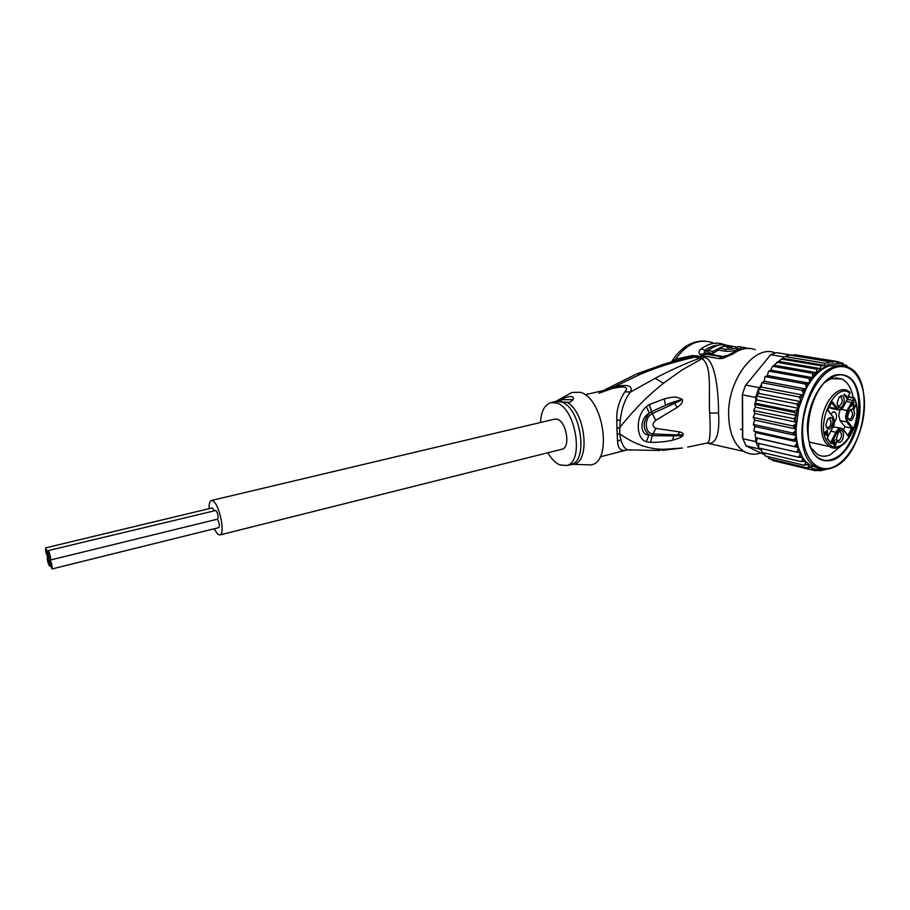 <?xml version="1.0" encoding="UTF-8"?>
<svg xmlns="http://www.w3.org/2000/svg" width="910" height="910" viewBox="0 0 910 910"><rect width="100%" height="100%" fill="white"/><g stroke="black" fill="none" stroke-linecap="round" stroke-linejoin="round"><path stroke-width="1.36" d="M50.05 559.798L50.414 560.014C50.823 557.58 50.164 554.52 48.435 550.834L48.071 553.906L50.05 559.798L49.686 562.824L52.029 568.943C52.427 566.52 51.768 563.472 50.05 559.798M48.071 550.63L215.943 510.442C218.036 513.797 218.605 516.687 217.626 519.132L50.414 560.014M48.071 553.906L45.75 547.843C45.341 550.254 46 553.291 47.718 556.954L48.071 553.906M45.75 547.843L212.303 507.894L214.248 510.578M217.342 519.201C219.287 522.75 219.765 525.559 218.798 527.629L52.029 568.943M49.322 565.827L49.686 562.824L47.354 556.749C46.956 559.138 47.616 562.164 49.322 565.827M211.427 500.489L554.588 419.146L557.489 419.351C566.702 422.035 570.627 447.743 562.096 449.187L561.902 449.244M214.055 528.801L217.797 534.261L219.901 534.932C225.396 534.352 219.685 505.141 213.258 501.091L211.302 500.523C209.698 501.137 208.959 503.856 209.084 508.656M846.345 401.242L852.181 402.857L853.682 400.889L852.772 400.389L853.603 398.785L854.501 399.274L853.796 397.738L854.444 398.148M840.044 409.784L838.747 415.483L840.101 420.613L844.992 426.79L843.513 429.679M837.462 405.45L839.395 405.997C842.558 403.039 843.047 400.002 840.874 396.897L839.293 396.988M840.612 407.464C845.174 406.008 845.435 393.893 840.829 395.861L838.974 397.363L837.132 403.312C837.371 406.565 838.531 407.953 840.612 407.464M847.574 416.382L849.565 410.581C852.465 408.078 854.137 409.102 854.581 413.663C852.295 421.66 849.963 422.74 847.574 416.894L847.574 416.382M839.93 442.237C837.871 442.772 836.722 441.441 836.483 438.233L838.542 432.068L840.158 430.828C844.719 428.758 844.469 440.667 839.93 442.237M825.859 424.822L827.759 419.078C830.796 416.314 832.57 417.292 833.105 422.001C830.591 430.362 828.18 431.306 825.859 424.845L825.859 424.822M844.127 394.769L844.48 394.087L846.675 396.953L846.641 395.748L846.766 398.216L844.127 394.769M853.773 402.538L853.637 408.033L854.661 407.475L855.434 404.882L855.582 406.031L853.671 409.034L853.307 403.448L851.396 406.269L853.352 402.459M832.878 443.215L833.708 440.679L835.164 439.837L833.276 443.147L833.913 443.739L834.845 442.442L835.107 445.013L836.529 441.703L835.619 445.274L834.527 445.616L834.254 443.966L833.264 444.262L832.878 443.215M827.713 435.185L827.349 435.879L825.791 433.956L825.188 435.116L825.438 433.524L824.619 432.534L824.983 431.829L825.802 432.83L827.236 430.055L827.713 435.185L826.587 434.946M848.029 435.355L851.703 428.178L852.909 428.064L847.767 421.501C846.072 418.702 846.152 415.21 847.983 411.024L852.181 402.857M847.767 421.501L846.835 421.978L851.703 428.178L844.992 426.79M833.128 426.824L840.556 428.087M827.213 438.063L831.262 443.545L836.881 432.603C839.122 428.883 841.284 428.018 843.388 430.021L848.575 436.538L852.909 428.064M829.283 406.929L832.263 408.624M834.231 422.502C837.086 418.259 837.28 414.755 834.823 412.002L833.116 411.957L830.966 413.902M848.04 397.67L843.877 405.735C841.659 409.443 839.475 410.274 837.337 408.215L831.99 401.401L827.509 410.046L832.889 416.825C834.629 419.658 834.572 423.184 832.707 427.404L827.053 438.381L831.262 443.545M831.535 402.277L831.99 401.401M832.707 427.404L827.053 438.381M849.724 393.484L848.905 395.031M853.603 398.785L853.796 397.738M849.348 391.709L849.872 393.188C834.697 380.437 813.972 427.507 828.18 442.806C840.976 460.119 864.841 420.101 854.501 399.274L853.682 400.889M843.445 429.6L848.575 436.538M849.758 410.353L851.248 410.308L852.613 413.709C852.067 417.679 850.679 419.521 848.438 419.226L847.881 418.771M838.736 431.852L840.294 431.829C842.341 434.878 841.818 437.858 838.736 440.759L836.768 440.235M828.077 418.702L829.727 418.634L831.114 422.047C830.557 426.142 829.101 428.007 826.758 427.654L826.166 427.131M845.652 396.76L846.675 396.953M847.13 397.534L846.095 397.34M853.091 408.044L853.739 408.169M854.467 408.556L853.239 408.317M854.126 408.863L853.273 408.692M834.868 440.406L834.06 440.235M834.049 440.247L834.697 440.383M832.912 443.545L833.56 443.682M833.401 443.648L834.595 444.023M834.22 444.91L834.823 445.036M835.619 445.274L834.402 445.001M835.278 445.593L834.379 445.399M832.968 443.762L834.254 443.966M824.676 432.591L825.802 432.83M826.655 431.181L827.247 434.616L826.132 434.377M825.029 433.024L826.143 433.262L827.167 431.295M826.143 433.262L827.247 434.616M811.265 448.095L817.408 454.431C821.264 456.604 825.438 456.786 829.943 454.966L841.067 446.002M833.492 459.88C847.426 454.443 859.802 430.055 860.087 407.964C859.29 383.155 850.93 372.201 835.005 375.102C820.774 379.561 807.261 405.291 807.341 428.314C808.831 453.646 817.544 464.168 833.492 459.88M783.089 358.051L778.539 361.395L820.365 368.596L821.184 365.797L824.517 365.376L825.597 363.363L830 361.85L790.312 354.889L784.932 356.527L789.368 355.082M820.365 368.596L816.839 369.141L777.345 362.328L772.328 366.741L770.69 370.12L768.438 371.542L767.323 375.523L764.855 377.036L764.229 381.188L761.647 383.11L761.397 387.114L758.439 389.082L761.317 384.793M774.421 365.274L816.281 372.599L816.839 369.141M811.8 469.878L815.724 470.777L815.03 469.128L811.868 468.263L811.424 467.205L807.659 467.979L768.802 458.651M818.044 470.368L819.933 470.788L818.898 470.083L815.599 470.777M824.039 469.947L819.944 470.777M783.976 356.97L770.702 354.729L773.887 353.478L777.049 352.682L790.312 354.889M759.008 387.626L745.79 385.089L770.702 354.729L745.29 385.703L742.321 394.61L742.514 437.767L746.018 445.854L764.457 454.716M755.721 397.477L756.153 395.952L757.097 400.013L755.732 401.549L755.721 397.477L742.537 394.849L742.742 438.654L755.778 441.657L755.778 437.653L757.143 438.176L756.21 442.84L755.778 441.657M745.29 385.703L742.321 394.61M761.363 448.562L761.306 449.995L759.042 448.892L756.21 442.84L796.17 452.042L797.808 450.234L798.354 447.538L755.778 437.653M759.042 448.892L746.018 445.854M756.153 395.952L758.439 389.082L759.008 393.427L756.153 395.952L796.591 403.972L800.675 401.606L800.379 399.08L798.934 396.908L758.439 389.082M790.892 355.23L833.128 362.214L834.333 361.293L794.885 354.763L791.723 355.332M761.306 449.995L761.932 452.236M759.008 443.477L758.485 447.891L798.377 457.195L800.857 457.377L799.844 455.409L800.186 452.714L796.17 452.042M794.487 446.23L796.284 444.444L797.035 441.782L793.361 439.86L795.306 438.142L796.261 435.572L792.826 433.058L794.908 431.431L796.034 428.997L792.872 425.925L795.09 424.447L796.375 422.195L793.531 418.611L753.798 410.637L754.89 413.47L753.275 417.064L754.617 420.101L753.309 424.583L754.913 426.506L753.889 430.726L755.755 432.568L755.027 435.151L755.607 437.414M754.379 410.455L754.288 408.874L755.653 407.157L797.194 415.711L794.532 412.469L755.323 404.472L754.822 405.519L755.653 407.157M755.732 401.549L755.562 403.278L794.771 411.252L798.718 408.363L796.591 403.972M771.418 459.322L772.897 460.596L811.447 469.833L814.746 469.241M767.562 456.524L769.064 458.754M764.264 452.941L765.162 455.853M778.539 361.395L777.345 362.328M825.597 363.363L784.932 356.527M830 361.85L833.128 362.214M834.333 361.293L837.439 362.658L838.508 361.691L797.786 355.241M821.184 365.797L781.679 359.086M782.918 358.324L824.517 365.376M761.397 387.114L803.12 395.111L803.052 392.46L801.767 390.185L762.387 382.769M801.767 390.185L805.998 389.002L806.158 386.272L805.043 383.952L765.629 376.695M764.229 381.188L805.998 389.002L798.718 408.363L796.034 428.997L754.617 420.101M807.659 467.979L808.535 466.375L808.194 464.362L804.178 465.237L805.304 463.565L805.213 461.04L801.062 461.62L762.375 452.498M801.062 461.62L802.37 459.88L802.483 457.241L800.857 457.377M798.377 457.195L799.844 455.409M757.143 438.176L798.354 447.538L802.483 457.241L805.213 461.04L810.378 465.488L818.158 467.956M755.755 432.568L797.035 441.782L798.354 447.538M793.361 439.86L754.413 431.192M754.913 426.506L796.261 435.572L797.035 441.782M792.826 433.058L753.798 424.538M792.872 425.925L753.787 417.588M754.89 413.47L796.375 422.195M793.531 418.611L797.194 415.711M757.097 400.013L798.718 408.363M759.008 393.427L800.675 401.606M798.934 396.908L803.12 395.111M811.447 469.833L811.868 468.263M804.178 465.237L765.538 456.046M770.69 370.12L812.528 377.604L812.653 373.327L773.17 366.389M812.653 373.327L816.281 372.599M838.508 361.691L844.742 366.07M840.089 362.635L842.467 363.022L841.613 363.943M842.694 363.101L844.412 365.206M845.231 366.184L846.255 365.285L844.321 364.955M846.482 365.411L847.506 366.935M805.043 383.952L809.138 383.167L809.536 380.778L808.694 378.298L769.234 371.2M767.323 375.523L809.138 383.167M808.694 378.298L812.528 377.604M796.034 428.997L796.261 435.572M841.09 365.672L828.987 365.888C820.24 369.107 812.584 376.808 805.998 389.002M853.182 397.625C851.407 388.115 847.585 381.893 841.727 378.958L831.239 378.708L826.2 381.335M708.105 350.577L708.128 352.659L712.905 353.489L712.883 351.397L708.105 350.577C712.905 346.926 717.751 344.901 722.654 344.492L737.168 347.176C736.611 348.632 732.698 349.326 725.418 349.235L718.991 348.143L724.28 346.107L729.103 346.915L727.113 347.529L732.084 347.449M712.883 351.397L724.144 345.8L732.084 347.245M737.987 346.596L742.344 347.188M744.949 348.485L744.937 347.62L743.641 347.404M744.937 347.62L747.349 348.359M540.495 422.479C541.166 411.343 544.624 404.711 550.857 402.618L556.681 403.005C575.996 408.215 584.425 462.496 566.566 465.522L559.764 464.908C555.373 462.94 551.403 458.89 547.865 452.759M719.002 349.633L712.905 353.489M729.103 347.848L729.103 346.915M737.18 347.711L737.18 349.19C736.668 350.634 732.755 351.328 725.441 351.26L719.014 350.168L718.991 348.143M737.18 348.553L740.683 349.133L740.672 347.097M743.641 348.644L743.641 347.358M729.445 354.957L722.938 356.481L706.899 353.671L705.955 353.285L706.513 351.226L711.438 348.291M650.525 442.397L646.305 441.714L649.023 434.889C639.4 435.549 639.923 417.644 649.24 413.197C642.608 421.808 642.528 429.042 649.023 434.889L652.22 435.674L652.97 433.956L682.011 435.116L673.491 435.867L682.762 435.662C681.772 437.175 678.485 438.643 672.899 440.076L673.491 435.867L652.22 435.674L650.525 442.397L652.129 435.662L655.928 428.382L652.891 433.945C643.939 433.331 644.462 416.712 652.345 413.606L655.723 420.363L651.458 411.718L652.424 413.561L681.328 400.184L674.56 403.369L677.211 407.418L655.723 420.352C652.026 423.787 652.095 426.46 655.928 428.382L679.85 431.943L677.666 434.798L683.16 434.923L682.762 435.662M646.305 441.714C636.17 439.166 634.964 416.496 646.362 406.542L649.501 404.54L651.56 411.673L665.563 405.268C671.114 402.561 676.335 400.844 681.215 400.127L682.455 399.865C682.989 401.958 681.249 404.472 677.211 407.418M649.501 404.54L664.152 398.91L665.563 405.268L682.136 399.228L682.455 399.865M646.362 406.542L649.24 413.197L651.458 411.718L649.41 404.586M561.22 401.81L561.277 399.626C565.269 397.249 568.886 396.26 572.14 396.635L573.118 397.306C574.005 399.001 572.72 400.718 569.262 402.447L561.22 401.81M561.277 399.626L572.936 399.717M706.899 353.671L705.614 354.183L704.09 353.535L704.806 350.35C709.607 346.938 714.43 345.163 719.275 345.026M723.632 357.027L705.614 354.183L702.531 355.696L699.892 354.468C698.345 352.636 698.846 350.68 701.405 348.61L706.513 351.226M749.055 348.416C742.64 348.041 736.395 350.031 730.332 354.365L729.524 354.911M650.616 442.397C659.545 442.374 666.973 441.6 672.899 440.076M679.85 431.943C682.466 432.75 683.569 433.74 683.16 434.923M664.152 398.91C669.931 397.442 674.082 396.862 676.596 397.181L682.136 399.228M586.313 464.76L590.112 464.896C612.851 464.327 604.263 398.352 580.341 392.301L572.003 392.415L569.546 393.802M585.073 394.758L613.624 388.206C625.215 385.806 628.958 387.012 624.874 391.812C618.971 400.866 616.286 410.319 616.832 420.204L616.957 428.326L619.414 427.791C637.102 406.417 646.726 396.828 663.515 383.19L682.193 369.87L702.088 358.688C712.371 366.025 708.344 389.969 709.686 413.072C710.721 431.943 710.039 441.896 707.65 442.92L707.172 443.034M600.156 456.854L624.999 450.45C620.324 450.95 617.844 447.811 617.56 441.031L617.162 434.286L619.63 433.797L620.222 420.238C621.803 407.816 625.227 398.432 630.471 392.051L624.874 391.812M630.892 450.075L627.991 449.824C624.954 449.142 622.588 445.82 620.893 439.86L619.63 433.797C634.952 444.603 650.195 449.756 665.346 449.244L682.568 448.016L662.002 450.382L665.346 449.244M624.999 450.45L627.991 449.824L660.046 450.507M687.71 447.094L707.65 442.92L710.187 443.42C716.932 442.021 719.719 431.875 718.547 412.981C718.582 395.531 716.136 360.542 704.795 357.402L702.088 358.688L700.234 358.028C685.89 363.226 670.841 369.995 655.098 378.344L630.471 392.051C633.269 385.647 627.832 383.918 614.182 386.852L640.629 374.124C658.385 366.798 676.46 361.134 694.831 357.141L700.234 358.028L702.167 356.584L692.635 355.548L675.561 359.177C686.629 343.809 698.96 338.304 712.553 342.683M706.945 443.09L744.175 451.519C734.381 445.24 729.194 433.114 728.626 415.153C727.454 379.607 755.3 343.548 775.422 353.034M722.54 358.472L723.803 357.004L732.868 354.024L722.54 358.472L718.57 358.54L722.938 356.481M760.828 452.964C754.879 454.932 749.328 454.443 744.175 451.519M704.795 357.402L702.167 356.584M672.103 361.679L672.535 360.349L674.276 360.019L672.194 361.645M675.482 360.701L675.561 359.177L674.082 361.099M692.635 355.548L691.236 357.175L694.831 357.141L696.741 355.708M613.624 388.206L614.182 386.852L605.218 390.128M640.629 374.124L636.92 373.851L664.516 363.954L682.409 358.802L691.236 357.175L661.502 364.899M809.775 445.684C811.936 451.747 815.064 456.012 819.125 458.458C823.368 460.881 827.952 461.086 832.9 459.061L833.503 459.197C828.555 461.222 823.971 461.017 819.739 458.594C797.626 448.311 809.479 382.689 834.993 375.819L823.8 382.985M845.72 375.978C869.073 384.737 858.665 450.2 832.9 459.061L833.503 459.197C859.267 450.336 869.687 384.839 846.334 376.08L845.72 375.978C842.205 374.397 838.417 374.306 834.379 375.705L834.993 375.819C839.043 374.42 842.819 374.51 846.334 376.08M849.337 391.709L847.608 390.72C836.938 384.623 821.23 405.36 821.423 425.8C821.389 433.592 823.027 439.575 826.326 443.773L829.601 446.605L833.719 447.834M847.983 411.024L847.073 410.524L845.492 416.825L846.835 421.978L840.101 420.613M848.109 397.534L849.053 394.747M841.011 409.341L847.073 410.524L852.772 400.389L847.312 399.365M836.881 432.603L830.978 431.056M830.705 442.351L835.971 432.102C837.871 428.758 839.896 427.529 842.057 428.394L843.388 430.021M838.667 409.966L836.404 408.704L831.558 402.538M837.337 408.215L836.404 408.704L829.636 407.384M832.889 416.825L827.77 409.875M853.307 398.045L848.302 397.113M834.538 366.832L834.766 366.753C839.452 365.217 843.843 365.331 847.927 367.117C876.66 377.434 864.375 456.501 833.048 467.535L832.821 467.626C826.724 470.083 821.047 469.799 815.804 466.773C789.22 454.147 803.735 374.875 834.538 366.832M835.141 367.64L835.369 367.572C852.078 361.873 865.285 380.528 864.42 406.463C863.795 432.33 849.633 460.221 833.367 467.012L833.139 467.103C816.873 474.099 802.176 457.207 802.597 429.952C802.779 402.8 818.431 373.134 835.141 367.64M816.361 372.474L828.862 364.171L841.147 363.784M810.378 465.488L823.425 469.23L815.223 469.355M755.562 403.278L755.323 404.472M794.532 412.469L794.771 411.252M803.052 392.46L804.303 389.798M803.553 461.529L802.37 459.88M798.605 452.486L797.808 450.234M796.864 446.947L796.284 444.444M795.647 440.849L795.306 438.142M795.01 434.298L794.908 431.431M794.942 427.416L795.09 424.447M795.454 420.318L795.829 417.485M796.386 414.039L797.183 410.137M798.207 406.019L799.06 403.073M800.379 399.08L801.448 396.248M810.491 467.592L808.535 466.375M806.749 464.953L805.304 463.565M845.731 366.013L846.539 366.571M806.158 386.272L807.67 383.679M809.536 380.778L811.595 377.934M813.017 376.137L816.19 372.634M731.378 347.711L731.367 347.017M725.441 351.26L725.418 349.235M570.627 464.475L571.059 464.362C588.986 461.313 580.591 407.134 561.22 401.958L555.373 401.583L551.221 402.527M728.341 355.014L737.02 350.555M555.794 401.469L561.151 400.241M567.123 402.345C586.199 412.639 590.624 463.85 572.788 464.293L571.036 464.373M705.955 353.285L699.892 354.468M617.162 434.286L616.957 428.326M617.56 441.031L620.893 439.86M718.547 412.981L709.686 413.072M701.405 348.61C709.163 343.218 716.636 341.841 723.837 344.458L724.633 344.674M718.57 358.54L702.531 355.696M755.277 349.702C748.122 347.051 740.649 348.496 732.868 354.024M616.832 420.204L620.222 420.238M655.098 378.344L663.515 383.19M603.284 390.572L636.42 374.055M48.822 556.988L48.071 557.17M50.425 565.872L49.686 566.054M562.096 449.187L219.901 534.932M809.274 442.101L829.601 446.605C844.764 456.308 864.136 418.429 854.683 398.671M740.467 429.258L742.48 429.702M840.874 396.897L840.066 396.749M843.911 405.974C841.989 409.284 839.862 410.524 837.53 409.671L830.762 408.34M834.823 412.002L833.776 411.798M848.188 397.659L843.945 405.894M831.785 402.084L827.77 409.841M832.775 427.563C834.686 425.391 834.743 421.671 832.957 416.405M848.2 397.613L849.076 394.986M849.894 393.427L849.121 394.906M853.694 397.715L848.404 396.726M849.94 393.348L849.872 392.13M850.463 410.148L851.248 410.308M840.294 431.829L839.452 431.647M828.862 418.463L829.727 418.634M826.075 469.253L824.016 469.958M761.647 383.11L761.943 382.484M753.253 417.701L753.275 417.064M753.798 410.637L753.878 409.989M754.72 404.632L755.084 402.789M776.446 362.68L777.151 362.078M780.803 359.37L781.588 358.87M764.855 377.036L765.196 376.456M768.438 371.542L768.87 370.962M772.328 366.741L772.897 366.116M841.727 378.958L835.278 377.821M590.112 464.896L572.788 464.293L566.566 465.522M555.589 401.526L572.003 392.415M573.209 399.206L573.118 397.306M729.604 354.854L731.879 353.308M705.136 341.113C697.344 340.647 690.053 343.047 683.239 348.291C675.197 355.366 674.435 357.71 672.535 360.349L671.569 361.827M611.85 388.604L598.837 393.302M819.739 458.594L819.125 458.458"/></g></svg>
